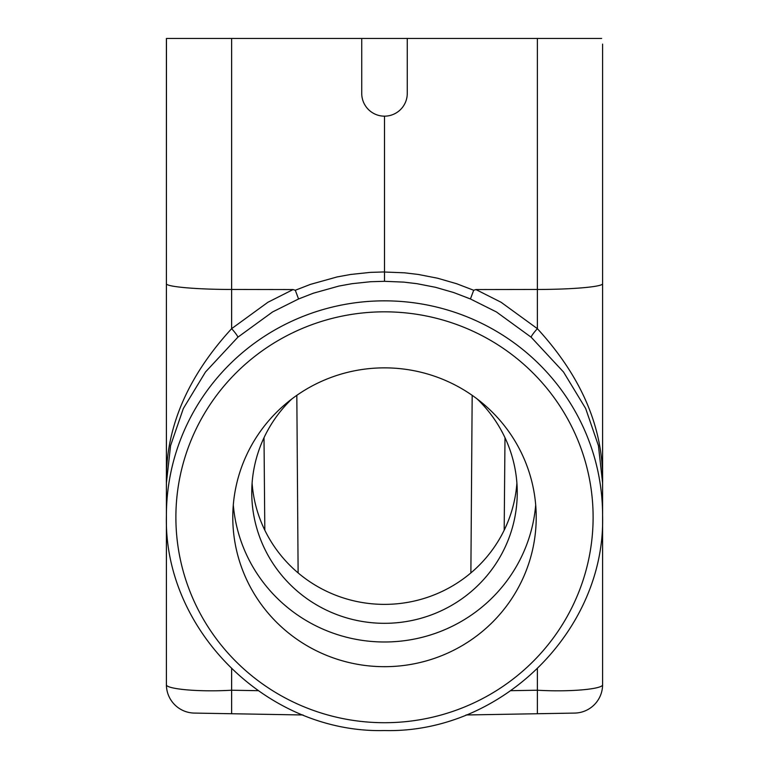 <?xml version="1.0" encoding="UTF-8"?>
<svg xmlns="http://www.w3.org/2000/svg" width="769" height="769" viewBox="0 0 769 769"><rect width="100%" height="100%" fill="white"/><g stroke="black" fill="none" stroke-linecap="round" stroke-linejoin="round"><path stroke-width="1.15" d="M231.623 713.728L231.623 690.226C196.566 692.254 165.527 688.745 166.402 684.641A28.443 28.443 0 0 0 194.355 713.084L302.996 714.978L194.355 713.084A28.443 28.443 0 0 1 166.402 684.641L166.402 678.075M466.004 714.978L574.645 713.084A28.443 28.443 0 0 0 602.598 684.641C603.473 688.745 572.434 692.254 537.377 690.226L537.377 713.728L574.645 713.084A28.443 28.443 0 0 0 602.598 684.641L602.598 494.131M602.598 300.323L602.598 269.669M602.598 684.641L602.598 515.624A218.098 214.782 180 0 0 384.5 300.842A218.098 214.782 180 0 0 166.402 515.624C163.412 630.513 267.997 733.511 384.5 730.55C500.994 733.511 605.587 630.522 602.598 515.624L602.598 483.019C603.723 428.794 581.979 377.348 537.377 328.671A9.478 1.23 131.7 0 0 531.168 337.226L496.409 311.945L470.426 298.968L473.694 290.259L475.915 289.557L537.377 289.461L537.377 328.671L501.109 302.284L475.915 289.557M531.168 337.226L563.514 372.004L585.661 408.502L598.426 445.636L602.598 483.019L602.598 44.112M166.806 38.45L167.363 38.45L166.402 38.517L166.402 353.432M166.46 38.508L166.402 283.655C165.691 286.722 196.556 289.471 231.623 289.461L293.085 289.557L295.306 290.259L298.574 298.968L272.591 311.945L237.832 337.226A9.478 1.23 48.3 0 0 231.623 328.671C187.021 377.348 165.277 428.794 166.402 483.019L170.574 445.636L183.339 408.502L205.486 372.004L237.832 337.226M384.5 116.167L384.5 281.31L403.792 282.117L416.981 283.684L435.571 287.318L453.768 292.576L470.426 298.968M361.738 38.45L361.738 93.414A22.762 22.762 0 0 0 384.5 116.167A22.762 22.762 0 0 0 407.262 93.414L407.262 38.45L231.623 38.45L231.623 328.671L267.891 302.284L293.085 289.557M601.637 38.45L537.377 38.45L537.377 289.461C572.444 289.471 603.309 286.722 602.598 283.655M407.262 38.45L537.377 38.45M252.097 483.105A132.749 130.74 180 0 0 384.5 604.376A132.749 130.74 180 0 0 516.903 483.105M166.402 684.641L166.402 373.138M472.176 395.333L470.878 572.915M291.787 399.005A132.749 130.74 180 0 0 251.751 492.573A132.749 130.74 180 0 0 384.5 623.313A132.749 130.74 180 0 0 517.249 492.573A132.749 130.74 180 0 0 477.213 399.005M166.402 494.131L166.402 555.439M166.402 283.655L166.402 483.019M167.363 38.45L231.623 38.45M233.305 504.925A151.714 149.417 180 0 0 384.5 641.99A151.714 149.417 180 0 0 535.695 504.925M232.786 517.268A151.714 149.417 180 0 0 384.5 666.685A151.714 149.417 180 0 0 536.214 517.268A151.714 149.417 180 0 0 384.5 367.861A151.714 149.417 180 0 0 232.786 517.268M298.122 572.915L296.824 395.333M384.5 281.31L370.696 281.714L352.019 283.684L338.946 286.058L313.377 293.2L298.574 298.968M295.306 290.259L310.455 284.376L337.139 276.927L350.77 274.446L370.264 272.389L383.26 271.976L404.465 272.812L418.23 274.446L437.628 278.234L456.613 283.713L473.694 290.259M257.98 690.687L231.623 690.226L231.623 668.905M504.993 437.686L504.185 530.206M511.02 690.687L537.377 690.226L537.377 668.905M264.815 530.206L264.007 437.686M384.5 722.716A208.61 205.438 180 0 0 593.11 517.268A208.61 205.438 180 0 0 384.5 311.829A208.61 205.438 180 0 0 175.89 517.268A208.61 205.438 180 0 0 384.5 722.716"/></g></svg>
